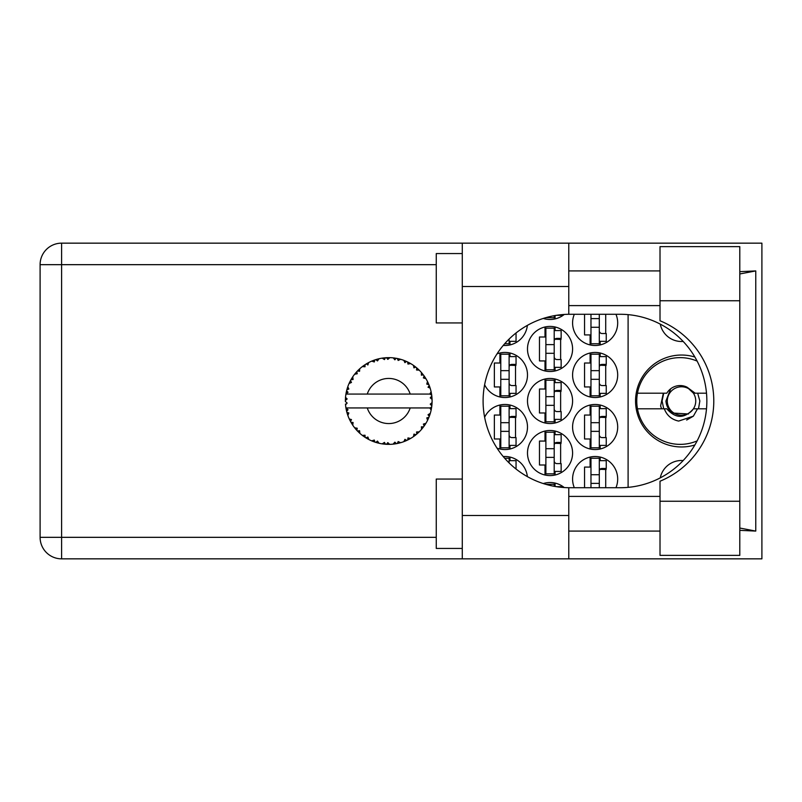 <?xml version="1.0" encoding="UTF-8"?>
<svg xmlns="http://www.w3.org/2000/svg" width="802" height="802" viewBox="0 0 802 802"><rect width="100%" height="100%" fill="white"/><g stroke="black" fill="none" stroke-linecap="round" stroke-linejoin="round"><path stroke-width="1.2" d="M683.174 341.441A21.684 21.684 0 0 1 660.267 324.118M694.873 357.02A45.965 45.965 0 0 0 635.555 401A45.965 45.965 0 0 0 694.873 444.98M615.956 487.726A22.546 22.546 0 0 0 595.144 456.508A22.546 22.546 0 0 0 574.322 487.726M484.629 384.76A22.546 22.546 0 0 0 527.495 374.985A22.546 22.546 0 0 0 497.009 353.872M572.588 374.985A22.546 22.546 0 0 0 595.144 397.531A22.546 22.546 0 0 0 617.69 374.985A22.546 22.546 0 0 0 595.144 352.439A22.546 22.546 0 0 0 572.588 374.985M527.495 453.04A22.546 22.546 0 0 0 550.042 475.586A22.546 22.546 0 0 0 572.588 453.04A22.546 22.546 0 0 0 550.042 430.484A22.546 22.546 0 0 0 527.495 453.04M527.495 401A22.546 22.546 0 0 0 550.042 423.546A22.546 22.546 0 0 0 572.588 401A22.546 22.546 0 0 0 550.042 378.454A22.546 22.546 0 0 0 527.495 401M572.588 427.015A22.546 22.546 0 0 0 595.144 449.561A22.546 22.546 0 0 0 617.69 427.015A22.546 22.546 0 0 0 595.144 404.469A22.546 22.546 0 0 0 572.588 427.015M497.009 448.128A22.546 22.546 0 0 0 527.495 427.015A22.546 22.546 0 0 0 484.629 417.24M503.235 345.431A22.546 22.546 0 0 0 527.365 325.371M527.495 348.96A22.546 22.546 0 0 0 550.042 371.516A22.546 22.546 0 0 0 572.588 348.96A22.546 22.546 0 0 0 550.042 326.414A22.546 22.546 0 0 0 527.495 348.96M543.275 318.434A22.546 22.546 0 0 0 564.237 314.454M574.322 314.274A22.546 22.546 0 0 0 595.144 345.492A22.546 22.546 0 0 0 615.956 314.274M590.112 457.07L590.112 467.085L584.558 467.085L584.558 487.726M545.009 483.095L545.009 484.107M499.917 353L499.917 363.015L494.363 363.015L494.363 386.955L499.917 386.955L499.917 396.96M590.112 353L590.112 363.015L584.558 363.015L584.558 386.955L590.112 386.955L590.112 396.96M545.009 431.055L545.009 441.07L539.465 441.07L539.465 465L545.009 465L545.009 475.015M545.009 379.015L545.009 389.03L539.465 389.03L539.465 412.97L545.009 412.97L545.009 422.985M590.112 405.04L590.112 415.045L584.558 415.045L584.558 438.985L590.112 438.985L590.112 449M499.917 405.04L499.917 415.045L494.363 415.045L494.363 438.985L499.917 438.985L499.917 449M545.009 326.985L545.009 337L539.465 337L539.465 360.93L545.009 360.93L545.009 370.945M545.009 317.893L545.009 318.905M584.558 314.274L584.558 334.915L590.112 334.915L590.112 344.93M564.237 487.546A22.546 22.546 0 0 0 543.275 483.566M527.365 476.629A22.546 22.546 0 0 0 503.235 456.569M628.096 314.645L628.096 487.355M660.267 477.882A21.684 21.684 0 0 1 683.174 460.559M600.167 344.93L600.167 341.331M605.721 333.532L605.721 314.274M555.074 318.905L555.074 315.537M555.074 370.945L555.074 367.346M555.074 330.574L555.074 326.985M560.628 359.547L560.628 338.384M509.982 344.93L509.982 341.331M509.982 449L509.982 445.401M509.982 408.629L509.982 405.04M515.526 437.601L515.526 416.438M600.167 449L600.167 445.401M600.167 408.629L600.167 405.04M605.721 437.601L605.721 416.438M509.982 460.669L509.982 457.07M555.074 422.985L555.074 419.386M555.074 382.614L555.074 379.015M560.628 411.576L560.628 390.424M555.074 475.015L555.074 471.426M555.074 434.654L555.074 431.055M560.628 463.616L560.628 442.453M600.167 396.96L600.167 393.371M600.167 356.599L600.167 353M605.721 385.562L605.721 364.399M509.982 396.96L509.982 393.371M509.982 356.599L509.982 353M515.526 385.562L515.526 364.399M555.074 486.463L555.074 483.095M600.167 460.669L600.167 457.07M605.721 487.726L605.721 468.468M599.305 314.274L599.305 343.757L590.974 343.757L590.974 314.274M599.305 315.146A2.777 2.777 0 0 1 599.445 314.274M599.305 341.331L606.242 341.331L606.242 333.532L602.081 333.532A2.777 2.777 0 0 1 599.305 330.755M599.305 327.286L590.974 327.286L599.305 327.286M599.305 318.615L590.974 318.615M660.016 501.25L660.016 481.22A86.726 86.726 0 0 0 660.016 320.78L660.016 246.625L739.795 246.625L739.795 555.375L660.016 555.375L660.016 501.25L739.795 501.25M462.283 548.438L436.258 548.438L436.258 479.055L462.283 479.055M462.283 322.945L436.258 322.945L436.258 253.562L462.283 253.562M660.016 270.916L568.778 270.916M660.016 305.602L568.778 305.602M660.016 496.398L568.778 496.398M660.016 531.084L568.778 531.084M462.283 558.844L462.283 515.475L568.778 515.475L568.778 558.844L61.604 558.844L61.604 537.33L436.258 537.33M568.778 558.844L761.9 558.844L761.9 243.156L568.778 243.156L568.778 286.525L462.283 286.525L462.283 515.475M462.283 286.525L462.283 243.156L568.778 243.156M568.778 286.525L568.778 314.284A86.726 86.726 0 0 0 483.095 401A86.726 86.726 0 0 0 568.778 487.716L568.778 515.475M739.795 530.343L755.765 531.084L755.765 270.916L739.795 271.657M436.258 264.67L61.604 264.67L61.604 537.33L40.1 537.33A21.504 21.504 0 0 0 61.604 558.844A21.504 21.504 0 0 1 40.1 537.33L40.1 264.67A21.504 21.504 0 0 1 61.604 243.156L462.283 243.156M568.778 314.284A86.726 86.726 0 0 1 569.821 314.274L620.126 314.274A86.726 86.726 0 0 1 706.853 401A86.726 86.726 0 0 1 620.126 487.726L569.821 487.726A86.726 86.726 0 0 1 568.778 487.716M755.765 531.084L739.795 528.037M739.795 273.963L755.765 270.916M554.202 315.687L554.202 317.742L545.881 317.642M556.418 315.316L561.149 315.316L561.149 314.705M554.202 328.148L554.202 369.782L545.881 369.782L545.881 328.148L554.202 328.148M554.202 330.574L561.149 330.574L561.149 338.384L556.979 338.384A2.777 2.777 0 0 0 554.202 341.161M554.202 367.346L561.149 367.346L561.149 359.547L556.979 359.547A2.777 2.777 0 0 1 554.202 356.77M554.202 339.216L561.069 339.426M554.653 338.745L560.628 339.066M554.202 353.301L545.881 353.301L554.202 353.301M554.202 344.629L545.881 344.629M509.11 339.066L509.11 343.757L504.669 343.757M509.11 341.331L516.047 341.331L516.047 333.532L515.335 333.532M509.11 406.203L509.11 447.827L500.789 447.827L500.789 406.203L509.11 406.203M509.11 408.629L516.047 408.629L516.047 416.438L511.887 416.438A2.777 2.777 0 0 0 509.11 419.215M509.11 445.401L516.047 445.401L516.047 437.601L511.887 437.601A2.777 2.777 0 0 1 509.11 434.824M509.11 417.261L515.967 417.481M509.551 416.799L515.526 417.12M509.11 431.356L500.789 431.356L509.11 431.356M509.11 422.684L500.789 422.684M599.305 406.203L599.305 447.827L590.974 447.827L590.974 406.203L599.305 406.203M599.305 408.629L606.242 408.629L606.242 416.438L602.081 416.438A2.777 2.777 0 0 0 599.305 419.215M599.305 445.401L606.242 445.401L606.242 437.601L602.081 437.601A2.777 2.777 0 0 1 599.305 434.824M599.305 417.261L606.162 417.481M599.746 416.799L605.721 417.12M599.305 431.356L590.974 431.356L599.305 431.356M599.305 422.684L590.974 422.684M504.669 458.243L509.11 458.243L509.11 462.934M509.11 460.669L516.047 460.669L516.047 468.468L515.335 468.468M554.202 380.188L554.202 421.812L545.881 421.812L545.881 380.188L554.202 380.188M554.202 382.614L561.149 382.614L561.149 390.424L556.979 390.424A2.777 2.777 0 0 0 554.202 393.191M554.202 419.386L561.149 419.386L561.149 411.576L556.979 411.576A2.777 2.777 0 0 1 554.202 408.809M554.202 391.246L561.069 391.456M554.653 390.785L560.628 391.095M554.202 405.341L545.881 405.341L554.202 405.341M554.202 396.659L545.881 396.659M554.202 432.218L554.202 473.852L545.881 473.852L545.881 432.218L554.202 432.218M554.202 434.654L561.149 434.654L561.149 442.453L556.979 442.453A2.777 2.777 0 0 0 554.202 445.23M554.202 471.426L561.149 471.426L561.149 463.616L556.979 463.616A2.777 2.777 0 0 1 554.202 460.839M554.202 443.285L561.069 443.496M554.653 442.814L560.628 443.135M554.202 457.371L545.881 457.371L554.202 457.371M554.202 448.699L545.881 448.699M599.305 354.173L599.305 395.797L590.974 395.797L590.974 354.173L599.305 354.173M599.305 356.599L606.242 356.599L606.242 364.399L602.081 364.399A2.777 2.777 0 0 0 599.305 367.176M599.305 393.371L606.242 393.371L606.242 385.562L602.081 385.562A2.777 2.777 0 0 1 599.305 382.785M599.305 365.231L606.162 365.441M599.746 364.77L605.721 365.08M599.305 379.316L590.974 379.316L599.305 379.316M599.305 370.644L590.974 370.644M509.11 354.173L509.11 395.797L500.789 395.797L500.789 354.173L509.11 354.173M509.11 356.599L516.047 356.599L516.047 364.399L511.887 364.399A2.777 2.777 0 0 0 509.11 367.176M509.11 393.371L516.047 393.371L516.047 385.562L511.887 385.562A2.777 2.777 0 0 1 509.11 382.785M509.11 365.231L515.967 365.441M509.551 364.77L515.526 365.08M509.11 379.316L500.789 379.316L509.11 379.316M509.11 370.644L500.789 370.644M545.881 484.358L554.202 484.258L554.202 486.313M556.418 486.684L561.149 486.684L561.149 487.295M599.305 474.714L590.974 474.714L590.974 458.243L599.305 458.243L599.305 487.726M590.974 474.714L590.974 487.726M599.305 460.669L606.242 460.669L606.242 468.468L602.081 468.468A2.777 2.777 0 0 0 599.305 471.245M599.445 487.726A2.777 2.777 0 0 1 599.305 486.854M599.305 469.3L606.162 469.511M599.746 468.839L605.721 469.15M599.305 483.385L590.974 483.385L599.305 483.385M400.409 442.764L400.609 442.704A43.358 43.358 0 0 0 403.637 441.722L406.784 440.428A43.358 43.358 0 0 0 407.606 440.037L410.614 438.443A43.358 43.358 0 0 0 413.301 436.729L416.027 434.694A43.358 43.358 0 0 0 416.719 434.123L419.235 431.827A43.358 43.358 0 0 0 421.411 429.501L423.546 426.854A43.358 43.358 0 0 0 424.078 426.123L425.942 423.276A43.358 43.358 0 0 0 427.476 420.479L428.88 417.381A43.358 43.358 0 0 0 429.22 416.539L430.313 413.321A43.358 43.358 0 0 0 431.105 410.233L431.697 406.885A43.358 43.358 0 0 0 431.807 405.982L432.067 402.594A43.358 43.358 0 0 0 432.067 399.406L432.057 399.175M431.957 404.519L432.037 403.195M431.155 410.002L429.822 407.937L410.193 407.937A22.546 22.546 0 0 1 367.276 407.937L345.933 407.937A43.358 43.358 0 0 0 345.943 408.007L345.983 408.228M346.464 410.684L346.624 411.346L348.028 409.722L345.943 408.007L346.624 411.346A43.358 43.358 0 0 0 346.845 412.218L347.857 415.466A43.358 43.358 0 0 0 349.03 418.433L349.131 418.644M349.431 419.316L350.524 421.491L351.476 419.566L349.281 418.995M355.256 428.559L355.817 429.23M349.943 420.378L350.524 421.491A43.358 43.358 0 0 0 350.955 422.283L351.146 422.614M371.797 440.859L374.905 442.102L374.283 440.037L371.727 440.889L373.321 441.531M374.223 441.862L374.905 442.102A43.358 43.358 0 0 0 375.767 442.373L379.055 443.265L377.481 441.08L375.797 442.383M379.005 443.205L379.055 443.265A43.358 43.358 0 0 0 382.183 443.867L382.414 443.897M384.84 444.188L385.562 444.248L384.449 442.403L382.183 443.867L383.095 443.997M382.183 443.867L385.562 444.248A43.358 43.358 0 0 0 386.464 444.308L386.584 444.308M389.662 444.348L387.797 442.614L386.464 444.308L387.266 444.338M389.862 444.348A43.358 43.358 0 0 0 393.05 444.148L394.283 444.007M394.885 442.173L393.05 444.148L396.419 443.676L394.885 442.173M395.185 443.877L396.419 443.676A43.358 43.358 0 0 0 397.301 443.506L397.341 443.496M400.609 442.704L398.173 441.541L397.301 443.506L398.093 443.346M405.642 440.93L406.784 440.428L404.93 439.346L403.857 441.641M410.614 438.443L407.967 437.922L407.707 439.987M415.045 435.466L416.027 434.694L413.952 434.123L413.491 436.599M419.235 431.827L416.539 431.977L416.809 434.042M422.794 427.847L423.546 426.854L421.401 426.804L421.571 429.331M425.942 423.276L423.376 424.088L424.148 426.022M428.398 418.534L428.88 417.381L426.794 417.872L427.576 420.268M430.313 413.321L428.027 414.754L429.26 416.438M347.857 415.466L348.86 412.97L346.875 412.328M353.091 422.504L350.955 422.283L352.74 425.18L353.091 422.504M352.75 425.1L352.74 425.18A43.358 43.358 0 0 0 354.614 427.757L356.82 430.353L357.261 428.248L354.614 427.757L356.82 430.353A43.358 43.358 0 0 0 357.441 431.015L357.702 431.286M359.567 430.694L357.441 431.015L359.887 433.371L359.567 430.694M359.877 433.291L359.887 433.371A43.358 43.358 0 0 0 362.344 435.406L362.434 435.476M365.03 435.215L362.344 435.406L365.121 437.371L365.03 435.215M362.424 435.396L365.121 437.371A43.358 43.358 0 0 0 365.882 437.852L366.203 438.052M367.867 437.02L365.882 437.852L368.84 439.526L367.867 437.02M368.81 439.456L368.84 439.526A43.358 43.358 0 0 0 371.727 440.889L371.938 440.98M358.805 432.378L359.376 432.91M362.354 435.416L363.116 435.987M367.547 438.834L368.148 439.165M373.361 441.541L374.083 441.812M351.306 379.095L350.955 379.717A43.358 43.358 0 0 0 350.524 380.509L349.03 383.567A43.358 43.358 0 0 0 347.857 386.534L346.845 389.782A43.358 43.358 0 0 0 346.624 390.654L345.943 393.993A43.358 43.358 0 0 0 345.933 394.063A43.358 43.358 0 0 0 345.542 397.15L345.371 400.549A43.358 43.358 0 0 0 345.371 401.451L345.381 401.571M345.401 399.296L345.371 400.549L347.156 398.935L345.522 397.381M345.953 408.088L346.083 408.809M346.163 409.241L346.334 410.063M347.607 414.754L347.386 414.073M345.943 408.007L346.454 410.624M345.542 397.221L345.492 397.792M345.542 397.15L345.482 397.972M347.186 388.579L346.845 389.782L348.86 389.03L347.777 386.744M345.482 404.018L345.542 404.85A43.358 43.358 0 0 0 345.933 407.937M346.845 412.218L347.065 413M347.176 413.381L347.366 413.982M349.101 418.464L350.524 421.491M346.003 393.942L348.028 392.278L346.594 390.764M346.083 393.16L346.334 391.907M346.845 389.782L347.647 387.135M347.456 387.707L347.266 388.328M347.226 388.449L347.416 387.837M357.943 370.474L357.441 370.985A43.358 43.358 0 0 0 356.82 371.647L354.614 374.243A43.358 43.358 0 0 0 352.74 376.82L351.396 378.945M351.587 378.634L350.955 379.717L353.091 379.496L352.74 376.82L352.319 377.471M345.602 404.789L347.156 403.065L345.371 401.451M346.003 408.058L346.624 411.346M347.857 386.534L347.547 387.446M349.101 383.536L351.476 382.434L350.464 380.609M349.371 382.805L349.842 381.822M350.955 379.717L352.389 377.361M352.238 377.592L351.667 378.504M378.063 358.975L375.767 359.627A43.358 43.358 0 0 0 374.905 359.897L371.727 361.111A43.358 43.358 0 0 0 368.84 362.474L365.882 364.148A43.358 43.358 0 0 0 365.121 364.629L362.344 366.594A43.358 43.358 0 0 0 359.887 368.629L358.043 370.364M358.314 370.103L357.441 370.985L359.567 371.306L359.717 368.78M345.602 397.211L345.371 400.549M355.537 373.1L355.045 373.702M354.695 374.223L357.261 373.752L356.74 371.737M366.334 363.877L367.867 364.98L368.639 362.574M431.506 408.118L431.697 406.885L430.193 407.937M432.067 402.594L430.243 404.158L431.827 405.872M431.907 396.89L432.067 399.406L431.807 396.018L430.243 397.842L432.067 399.406L432.027 398.604M431.887 396.699L431.807 396.018A43.358 43.358 0 0 0 431.697 395.115L431.676 395.005M429.912 394.063L431.697 395.115L431.576 394.323M359.887 368.629L359.176 369.281M362.344 366.594L365.03 366.785L365.02 364.699M366.955 363.507L366.384 363.837M367.747 363.055L367.085 363.426M387.176 357.662L386.464 357.692A43.358 43.358 0 0 0 385.562 357.752L382.183 358.133A43.358 43.358 0 0 0 379.055 358.735L378.825 358.785M345.933 394.063L410.193 394.063A22.546 22.546 0 0 0 367.276 394.063M410.193 394.063L429.822 394.063L431.105 391.767A43.358 43.358 0 0 0 430.313 388.679L430.243 388.459M429.772 387.005L429.22 385.461L428.027 387.246L430.133 388.098M429.23 385.491L429.22 385.461A43.358 43.358 0 0 0 428.88 384.619L428.739 384.268M426.794 384.128L428.88 384.619L427.476 381.521L426.794 384.128M427.456 381.602L427.476 381.521A43.358 43.358 0 0 0 425.942 378.724L425.822 378.524M424.499 376.469L424.078 375.877L423.376 377.912L425.942 378.724L425.431 377.902M424.378 376.308L424.078 375.877A43.358 43.358 0 0 0 423.546 375.146L423.476 375.055M423.546 375.146L421.411 372.499L421.401 375.196L423.326 374.845M421.411 372.499A43.358 43.358 0 0 0 419.235 370.173L419.065 370.013M417.271 368.349L416.719 367.877L416.539 370.023L419.175 370.123M419.235 370.173L416.719 367.877A43.358 43.358 0 0 0 416.027 367.306L415.937 367.226M413.471 365.381L413.952 367.877L415.727 367.065M413.301 365.271A43.358 43.358 0 0 0 410.614 363.557L410.403 363.446M409.521 362.945L407.606 361.963L407.967 364.078L410.614 363.557L409.772 363.085M410.614 363.557L407.606 361.963A43.358 43.358 0 0 0 406.784 361.572L406.684 361.522M403.817 360.339L404.93 362.654L406.444 361.421M403.637 360.278A43.358 43.358 0 0 0 400.609 359.296L400.388 359.236M398.003 358.634L397.301 358.494L398.173 360.459L400.609 359.296L399.677 359.045M399.406 358.975L397.301 358.494A43.358 43.358 0 0 0 396.419 358.324L396.298 358.304M393.251 357.872L394.885 359.827L396.048 358.253M393.05 357.852A43.358 43.358 0 0 0 389.862 357.652L389.632 357.642M388.619 357.642L386.464 357.692L387.797 359.386L389.862 357.652L389.04 357.642M382.183 358.133L384.449 359.597L385.441 357.762M376.419 359.426L375.767 359.627L377.481 360.92L379.055 358.735L378.153 358.945M371.727 361.111L374.283 361.963L374.795 359.938M359.877 368.709L357.441 370.985M364.118 365.301L363.607 365.662M363.527 365.722L362.915 366.163M367.938 362.955L367.136 363.396M373.772 360.298L373.271 360.489M379.055 358.735L376.479 359.406M378.975 358.745L378.454 358.875M377.842 359.025L376.99 359.256M389.862 357.652L387.266 357.662M368.81 362.544L365.882 364.148M374.905 359.897L374.143 360.168M386.464 357.692L389.251 357.642M400.609 359.296L398.093 358.654M379.005 358.795L375.767 359.627M385.562 357.752L382.965 358.023M388.84 357.642L387.777 357.652M393.882 357.943L394.955 358.083M400.539 359.276L400.018 359.136M399.617 359.025L398.734 358.805M404.348 360.549L405.431 360.98M407.606 361.963L410.083 363.256M396.419 358.324L393.1 357.913M400.539 359.326L397.301 358.494M409.712 363.055L408.91 362.614M418.333 369.311L417.772 368.8M425.942 378.724L424.579 376.589M406.784 361.572L403.677 360.349M415.075 366.554L414.574 366.173M414.494 366.123L413.882 365.672M418.494 369.461L417.822 368.84M424.789 376.91L424.418 376.359M424.93 377.13L425.401 377.852M416.027 367.306L413.321 365.341M419.155 370.173L416.719 367.877M427.847 382.273L428.098 382.805M429.651 386.634L429.26 385.562M430.052 387.847L429.671 386.694M425.862 378.704L424.078 375.877M429.792 387.045L430.022 387.757M430.012 387.697L429.671 386.684M431.516 393.922L431.426 393.401M432.007 398.163L431.937 397.321M430.243 388.639L429.22 385.461M431.697 395.115L431.105 391.767M431.115 410.163L431.225 409.632M432.007 399.356L431.807 396.018M431.807 405.982L431.957 404.549M431.105 410.233L431.296 409.291M428.88 417.381L427.757 419.897M427.817 419.787L427.476 420.479M428.017 419.356L428.338 418.664M431.065 410.163L431.697 406.885M429.722 415.155L430.133 413.892M427.927 419.556L428.308 418.724M425.501 423.987L425.16 424.519M421.461 429.441L421.952 428.87M424.769 425.13L425.11 424.599M421.411 429.501L422.042 428.769M416.027 434.694L413.982 436.258M414.313 436.017L414.925 435.556M367.276 407.937L410.193 407.937M421.411 429.421L423.546 426.854M418.173 432.839L418.804 432.248M413.301 436.729L413.972 436.268M409.882 438.854L409.331 439.165M404.81 441.27L405.581 440.96M407.606 440.037L408.328 439.686M408.679 439.506L409.241 439.205M404.92 441.23L405.591 440.95M398.484 443.255L399.095 443.105M399.807 442.925L399.185 443.085M396.419 443.676L393.872 444.057M388.89 444.358L387.506 444.348M403.677 441.651L406.784 440.428M387.847 444.358L388.449 444.358M382.253 443.877L382.815 443.957M383.416 444.037L384.168 444.118M397.301 443.506L400.539 442.674M388.769 444.358L389.271 444.358M383.546 444.047L384.108 444.118M377.151 442.784L377.672 442.925M373.732 441.681L374.354 441.902M374.404 441.932L374.905 442.102M372.439 441.19L371.727 440.889M386.464 444.308L389.802 444.298M382.243 443.827L385.562 444.248M376.92 442.724L377.953 443.005M372.679 441.28L373.531 441.611M364.078 436.669L364.629 437.04M355.988 429.421L356.82 430.353M697.138 440.889A43.358 43.358 0 0 1 637.48 393.191A43.358 43.358 0 0 1 697.138 361.111M637.48 408.809L666.813 408.809C675.695 418.844 684.567 418.844 693.449 408.809L706.502 408.809M697.529 408.809L693.369 416.168L678.642 421.08C671.635 419.556 666.853 415.466 664.307 408.809M637.48 393.191L666.813 393.191A15.438 15.438 0 0 1 687.063 387.206L693.449 393.191L695.154 393.191L687.063 387.206M693.369 416.168L686.652 420.047M663.324 393.191L660.607 405.902L661.58 408.809M706.502 393.191L695.154 393.191M663.725 408.809L662.091 401L663.725 393.191M695.745 401A14.225 14.225 0 0 1 681.52 415.225A14.225 14.225 0 0 1 667.294 401A14.225 14.225 0 0 1 681.52 386.775A14.225 14.225 0 0 1 695.745 401M688.497 413.972L673.068 413.07C668.718 410.213 666.342 406.193 665.941 401L670.673 388.8M697.67 393.191L699.845 401L698.502 408.809M40.1 264.67L61.604 264.67L61.604 243.156M660.016 300.75L739.795 300.75"/></g></svg>
